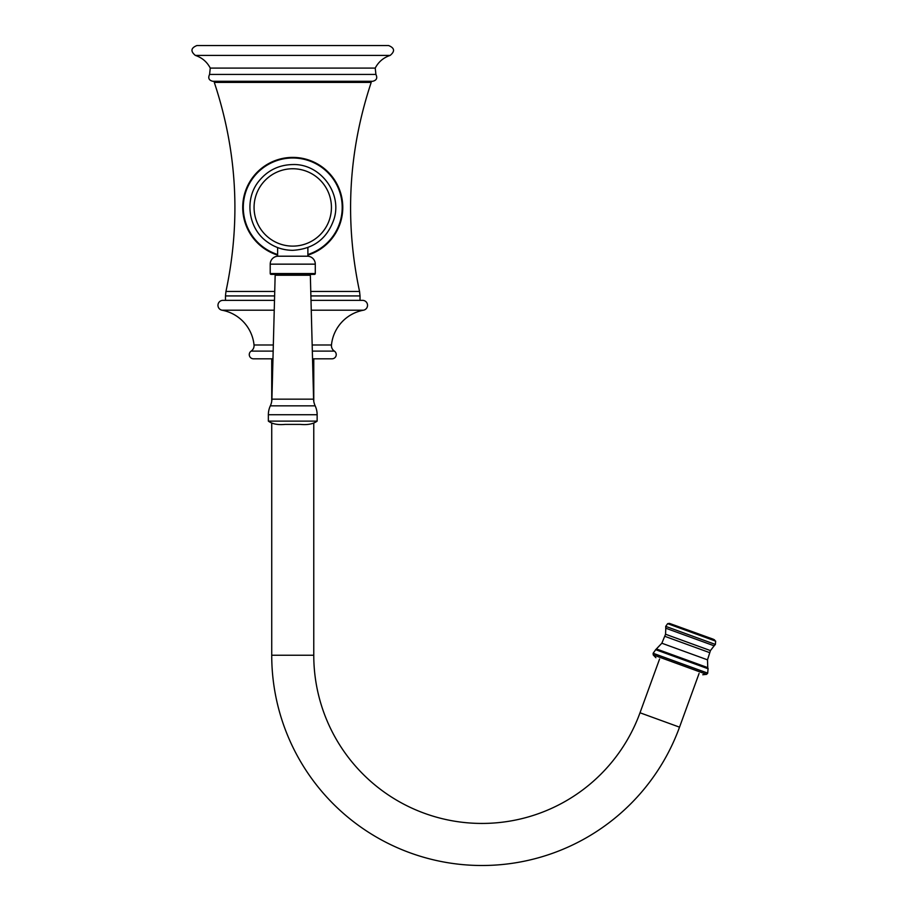 <?xml version="1.0" encoding="UTF-8"?>
<svg xmlns="http://www.w3.org/2000/svg" width="911" height="911" viewBox="0 0 911 911"><rect width="100%" height="100%" fill="white"/><g stroke="black" fill="none" stroke-linecap="round" stroke-linejoin="round"><path stroke-width="1.37" d="M292.75 45.55L196.878 45.55C190.889 47.987 190.376 51.278 195.353 55.412C202.026 57.632 207.002 61.857 210.259 68.086L209.587 74.44C207.845 78.084 208.938 80.362 212.855 81.295L372.645 81.295C376.562 80.362 377.655 78.084 375.913 74.44L375.23 68.086C378.498 61.857 383.474 57.632 390.147 55.412C395.123 51.278 394.611 47.987 388.621 45.55L292.75 45.55M307.884 255.126A50.037 50.037 0 0 0 292.75 157.398A50.037 50.037 0 0 0 277.616 255.126M307.884 247.564L307.884 256.207L277.616 256.207L277.616 247.564M307.337 256.207A7.948 7.948 90 0 1 315.286 264.156L270.214 264.156A7.948 7.948 -90 0 1 278.162 256.207M315.286 264.156L315.286 273.539L270.214 273.539L270.214 264.156M270.214 273.539A0.843 0.843 0 0 0 271.057 274.382L314.443 274.382A0.843 0.843 0 0 0 315.286 273.539M275.156 275.236L310.344 275.236L313.589 399.166A16.819 16.819 0 0 0 315.16 405.839A21.021 21.021 0 0 1 317.142 414.733L317.142 421.121C313.304 423.991 307.69 425.084 300.323 424.401L285.177 424.401C277.809 425.084 272.195 423.991 268.358 421.121L268.358 414.733A21.021 21.021 0 0 1 270.339 405.839A16.819 16.819 0 0 0 271.911 399.166L275.156 275.236A0.843 0.843 -90 0 0 274.313 274.382M310.344 275.236A0.843 0.843 90 0 1 311.186 274.382M312.541 358.809L332.025 358.809A4.202 4.202 0 0 0 334.36 351.111A6.559 6.559 0 0 1 331.467 344.996A39.401 39.401 0 0 1 363.455 310.207A4.965 4.965 0 0 0 362.544 300.357L311.004 300.357M274.496 300.357L222.944 300.357A4.965 4.965 0 0 0 222.045 310.207A39.401 39.401 0 0 1 254.032 344.996A6.559 6.559 0 0 1 251.14 351.111A4.202 4.202 0 0 0 253.474 358.809L272.958 358.809M313.771 358.809L313.771 401.227M313.771 423.399L313.771 655.248A168.193 168.193 0 0 0 640.012 712.778L659.575 659.04M271.729 358.809L271.729 401.227M271.729 423.399L271.729 655.248A210.236 210.236 0 0 0 679.526 727.16L699.09 673.423M714.486 639.784L669.391 623.363L713.324 639.226L715.647 641.15L715.386 644.441L714.144 645.819L665.782 628.214L665.554 634.25L661.853 643.223L655.829 649.532L708.063 668.549L707.699 673.206L706.594 674.345L702.757 674.755M195.353 55.412L390.147 55.412M375.23 68.086L210.259 68.086M209.587 74.44L375.913 74.44M370.413 81.295L371.21 82.4L214.29 82.4L215.087 81.295M274.723 291.452L225.951 291.452C240.982 220.713 237.099 151.032 214.29 82.4M274.61 295.927L225.472 295.927L225.951 291.452M360.027 300.357L360.027 295.927L310.89 295.927M360.027 295.927L359.549 291.452L310.776 291.452M277.616 254.511A49.445 49.445 0 0 1 292.75 157.99A49.445 49.445 0 0 1 307.884 254.511M271.911 399.166L313.589 399.166M270.339 405.839L315.16 405.839M268.358 414.733L317.142 414.733M317.142 421.121L268.358 421.121M292.75 246.118A38.683 38.683 0 0 1 254.067 207.435A38.683 38.683 0 0 1 292.75 168.751A38.683 38.683 0 0 1 331.433 207.435A38.683 38.683 0 0 1 292.75 246.118M363.455 310.207L311.266 310.207M274.234 310.207L222.045 310.207M331.467 344.996L312.177 344.996M273.323 344.996L254.032 344.996M334.36 351.111L312.336 351.111M273.163 351.111L251.14 351.111M313.771 655.248L271.729 655.248M640.012 712.778L679.526 727.16M706.594 674.345L653.233 654.918L655.897 657.696M653.233 654.918L653.119 653.346L707.699 673.206M707.733 673.138L653.13 653.267L655.829 649.532M655.601 649.657L708.154 668.788M656.649 649.031L707.756 667.626L707.505 659.837L710.432 650.591L714.144 645.819M707.505 659.837L661.853 643.223M664.848 636.333L709.646 652.64M710.432 650.591L665.554 634.25M715.386 644.441L665.713 626.369L667.638 623.671L669.391 623.363M667.638 623.671L715.647 641.15M225.472 300.357L225.472 295.927M371.21 82.4C348.401 151.032 344.517 220.713 359.549 291.452M292.75 164.549C278.891 164.857 267.595 170.391 258.861 181.152C244.342 198.894 247.986 227.739 266.467 241.324C274.222 247.234 282.991 250.24 292.75 250.32C313.623 249.079 327.402 238.545 334.121 218.754C342.263 192.733 319.989 163.559 292.75 164.549M708.063 668.549L707.756 667.626M665.782 628.214L665.713 626.369"/></g></svg>

